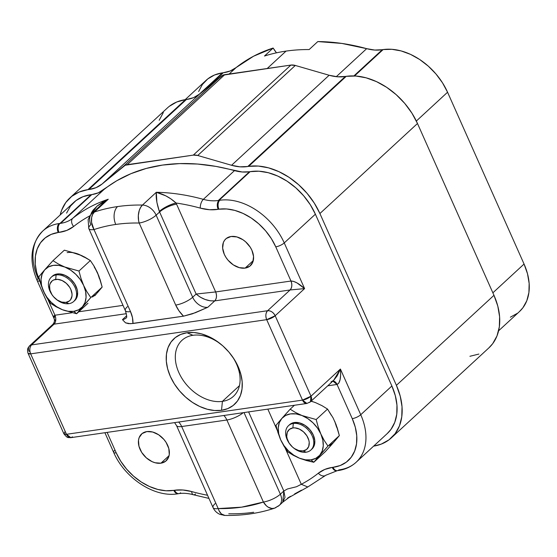 <?xml version="1.0" encoding="UTF-8"?>
<svg xmlns="http://www.w3.org/2000/svg" width="557" height="557" viewBox="0 0 557 557"><rect width="100%" height="100%" fill="white"/><g stroke="black" fill="none" stroke-linecap="round" stroke-linejoin="round"><path stroke-width="0.84" d="M273.146 48.041A29.758 20.901 -132.7 0 0 276.474 52.831L273.146 48.041A222.605 156.336 -132.7 0 0 236.133 67.564L253.532 56.236L273.146 48.041L264.498 56.027L273.146 48.041M55.512 298.705L55.923 299.06A16.536 11.613 -132.7 0 0 68.908 303.669L65.9 302.395A13.229 9.288 47.3 0 1 55.512 298.705A13.229 9.288 47.3 0 1 52.581 295.53A13.229 9.288 47.3 0 1 55.665 279.412L56.118 274.942A16.536 11.613 -132.7 0 0 52.261 295.092L52.581 295.53M169.286 106.338L176.771 101.98L185.523 99.612L87.943 189.638L79.198 192.012L71.714 196.37L65.768 202.539L61.611 210.295L60.17 214.981A62.168 43.662 47.3 0 1 69.834 197.965A62.168 43.662 47.3 0 1 87.943 189.638A62.168 43.662 47.3 0 1 88.841 189.519L186.421 99.487A62.168 43.662 -132.7 0 0 185.523 99.612L87.943 189.638A62.168 43.662 47.3 0 1 88.841 189.519L186.421 99.487A46.294 32.515 -132.7 0 0 199.643 94.015L221.171 76.198L123.591 166.23A13.229 9.288 47.3 0 1 127.177 164.691L224.756 74.659L290.879 65.078L193.3 155.111A13.229 9.288 47.3 0 1 197.742 155.487L295.314 65.454L329.138 75.251A46.294 32.515 -132.7 0 0 345.34 76.469L247.768 166.501A62.168 43.662 47.3 0 1 248.652 166.362A62.168 43.662 47.3 0 1 319.906 213.533L417.485 123.501A62.168 43.662 -132.7 0 0 346.231 76.33L248.652 166.362L346.231 76.33A62.168 43.662 -132.7 0 0 345.34 76.469L247.768 166.501A46.294 32.515 47.3 0 1 231.559 165.283L329.138 75.251L231.559 165.283L197.742 155.487L295.314 65.454A13.229 9.288 -132.7 0 0 290.879 65.078L193.3 155.111L127.177 164.691L224.756 74.659A13.229 9.288 -132.7 0 0 221.171 76.198L123.591 166.23L102.07 184.04L199.643 94.015L102.07 184.04A46.294 32.515 47.3 0 1 88.841 189.519L96.02 187.667L102.07 184.04L125.234 165.227L193.3 155.111L197.742 155.487L231.559 165.283L239.907 166.822L247.768 166.501A62.168 43.662 47.3 0 1 248.652 166.362L258.323 166.063L268.551 167.852L278.932 171.66L289.076 177.342L298.594 184.68L307.109 193.383L314.308 203.131L319.906 213.533L417.485 123.501L493.975 295.314L396.403 385.34A62.168 43.662 47.3 0 1 391.348 437.872A62.168 43.662 47.3 0 1 373.615 446.136L381.301 444.096L388.988 439.842L395.108 433.708L399.425 425.945L401.764 416.845L402.029 406.777L400.218 396.138L396.403 385.34L319.906 213.533L396.403 385.34L493.975 295.314L497.798 306.106L499.608 316.752L499.337 326.82L496.997 335.913L492.687 343.683L488.788 347.972M307.77 486.978L301.295 484.291L285.205 448.148L301.295 484.291L296.47 486.748L287.496 488.955L283.826 491.002L282.754 502.184L288.916 497.568L307.833 486.95L325.901 475.205L337.298 470.672C344.672 469.767 350.966 466.954 356.174 462.226L387.317 433.499A56.215 39.477 -132.7 0 0 391.884 385.994L360.741 414.728A56.215 39.477 47.3 0 1 356.174 462.226A56.215 39.477 47.3 0 1 339.798 469.753A56.215 39.477 47.3 0 1 338.962 469.864A6.614 4.198 -96.9 0 1 337.243 470.679A6.614 4.198 -96.9 0 1 333.044 467.302A52.908 37.159 -132.7 0 0 332.257 467.407A6.614 4.24 81.8 0 0 336.602 470.762A6.614 4.24 -98.2 0 1 332.257 467.407A52.908 37.159 -132.7 0 0 318.332 473.213A6.614 4.7 51.6 0 0 325.887 475.218A6.614 4.7 -128.4 0 1 318.332 473.213A215.991 151.692 47.3 0 1 301.295 484.291L307.77 486.978L308.529 486.456M218.309 200.499A46.294 32.515 47.3 0 1 203.347 199.35L234.49 170.616A46.294 32.515 -132.7 0 0 249.452 171.765L218.309 200.499A46.294 32.515 47.3 0 1 203.347 199.35A6.614 3.126 105.4 0 0 200.304 208.123A52.908 37.159 -132.7 0 0 218.184 209.314A49.601 34.833 47.3 0 1 218.915 209.202A49.601 34.833 47.3 0 1 275.764 246.842A6.614 2.047 -24 0 0 284.244 242.922A56.215 39.477 -132.7 0 0 219.813 200.262A6.614 4.24 81.8 0 0 218.915 209.202A6.614 4.24 -98.2 0 1 219.813 200.262A56.215 39.477 -132.7 0 0 218.985 200.395A6.614 4.282 80.4 0 0 218.184 209.314A6.614 4.282 -99.6 0 1 218.985 200.395A46.294 32.515 47.3 0 1 218.309 200.499L249.452 171.765A46.294 32.515 -132.7 0 0 250.128 171.66L218.985 200.395A46.294 32.515 47.3 0 1 218.309 200.499M88.814 228.565L88.124 219.75L90.025 215.656L91.933 213.463A13.229 9.288 47.3 0 1 94.412 212.015A13.229 8.975 71.6 0 0 93.98 229.575A209.376 147.048 47.3 0 1 115.759 224.45A13.229 8.48 -98.2 0 1 117.562 206.577A13.229 8.48 81.8 0 0 115.759 224.45A209.376 147.048 47.3 0 1 139.18 223.023A13.229 7.819 -89 0 1 142.46 205.06A222.605 156.336 -132.7 0 0 117.562 206.577A222.605 156.336 -132.7 0 0 94.412 212.015A13.229 9.288 -132.7 0 0 91.933 213.463A13.229 9.288 47.3 0 0 90.854 224.645A13.229 4.087 156 0 0 88.814 228.565L125.346 310.611A13.229 4.087 -24 0 0 130.512 311.621L93.98 229.575A13.229 4.087 156 0 1 88.814 228.565A13.229 4.087 -24 0 0 93.98 229.575L91.543 222.292L91.654 217.446L92.678 214.354L94.412 212.015L108.246 199.246L102.606 202.156L97.496 205.735L93.179 210.066L91.543 212.586L90.798 214.647L97.022 206.132L108.246 199.246A222.605 156.336 -132.7 0 0 72.814 218.253A46.294 32.515 47.3 0 1 60.629 223.343A46.294 32.515 47.3 0 1 59.94 223.434L91.083 194.699A46.294 32.515 -132.7 0 0 91.766 194.609L60.629 223.343A46.294 32.515 47.3 0 1 59.94 223.434A56.215 39.477 -132.7 0 0 59.105 223.545A6.614 4.24 81.8 0 0 58.206 232.485A49.601 34.833 47.3 0 1 58.938 232.387A6.614 4.198 -96.9 0 1 59.94 223.434A6.614 4.198 83.1 0 0 58.938 232.387A52.908 37.159 -132.7 0 0 73.649 226.469A215.991 151.692 47.3 0 1 89.928 215.796A215.991 151.692 -132.7 0 0 73.649 226.469A6.614 4.7 -128.4 0 1 72.814 218.253A6.614 4.7 51.6 0 0 73.649 226.469L66.889 230.375L58.938 232.387A49.601 34.833 -132.7 0 0 58.206 232.485A6.614 4.24 -98.2 0 1 59.105 223.545A56.215 39.477 -132.7 0 0 42.318 231.461M290.524 496.301L287.496 498.188M301.546 490.146L294.59 493.941M325.887 475.218A6.614 4.7 -128.4 0 0 326.096 475.044A222.605 156.336 47.3 0 1 325.685 475.365M191.678 491.559A52.908 37.159 -132.7 0 0 174.578 490.244A6.614 4.24 81.8 0 0 178.922 493.606A6.614 4.24 -98.2 0 1 174.578 490.244A52.908 37.159 -132.7 0 0 173.805 490.369A49.601 34.833 47.3 0 1 116.218 452.841L107.118 432.399L116.218 452.841A6.614 2.047 156 0 1 113.642 452.347A6.614 2.047 -24 0 0 116.218 452.841L120.751 461.245L126.585 469.098L133.499 476.103L141.213 481.972L149.422 486.484L157.812 489.45L166.049 490.766L173.805 490.369A6.614 4.282 80.4 0 0 178.296 493.704A6.614 4.282 -99.6 0 1 173.805 490.369A52.908 37.159 47.3 0 1 174.578 490.244L182.891 490L191.678 491.559A6.614 3.126 105.4 0 0 193.363 494.741A6.614 3.126 -74.6 0 1 191.678 491.559A215.991 151.692 -132.7 0 0 207.559 495.264A215.991 151.692 47.3 0 1 191.678 491.559M195.563 493.955A6.614 3.126 -74.6 0 1 193.363 494.741M222.417 401.367L239.461 385.646L222.417 401.367A38.029 26.708 -132.7 0 0 231.587 355.45A38.029 26.708 47.3 0 1 233.494 396.278A38.029 26.708 47.3 0 1 222.417 401.367L221.519 410.307L222.417 401.367A38.029 26.708 47.3 0 1 182.828 379.763A38.029 26.708 47.3 0 1 181.923 340.383A38.029 26.708 47.3 0 1 192.994 335.293A38.029 26.708 47.3 0 1 222.466 345.563A38.029 26.708 -132.7 0 0 192.994 335.293L186.978 332.738A44.644 31.352 47.3 0 1 222.034 345.187A44.644 31.352 47.3 0 1 231.921 355.902A44.644 31.352 47.3 0 1 221.519 410.307A44.644 31.352 47.3 0 1 170.345 376.435A44.644 31.352 47.3 0 1 186.978 332.738L192.994 335.293A38.029 26.708 -132.7 0 0 178.832 372.515A38.029 26.708 -132.7 0 0 222.417 401.367M317.943 457.304L319.662 455.327A26.458 18.576 47.3 0 1 310.987 459.859L313.807 462.275L317.943 457.304M315.763 402.739L311.168 401.117L315.777 402.746A26.458 18.576 -132.7 0 0 310.945 401.325M205.136 89.468L223.26 72.744A56.215 39.477 -132.7 0 0 222.424 72.856L198.661 94.781L222.424 72.856A56.215 39.477 47.3 0 1 223.26 72.744L230.215 70.983L236.133 67.564L229.136 74.025L236.133 67.564A46.294 32.515 -132.7 0 1 223.26 72.744L205.136 89.468M317.803 41.573L309.156 49.559A222.605 156.336 -132.7 0 0 286.068 51.098L267.2 68.511L286.068 51.098A222.605 156.336 -132.7 0 0 264.498 56.027A222.605 156.336 47.3 0 1 286.068 51.098A222.605 156.336 47.3 0 1 309.156 49.559L317.803 41.573L341.894 43.439L366.666 48.661A222.605 156.336 -132.7 0 0 317.803 41.573M336.289 76.685L366.666 48.661L374.722 50.053L382.304 49.705A56.215 39.477 47.3 0 1 383.132 49.573L354.544 75.947L383.132 49.573L391.877 49.308L401.124 50.924L410.516 54.37L419.686 59.508L428.291 66.144L435.992 74.011L442.502 82.826L447.563 92.232A56.215 39.477 -132.7 0 0 383.132 49.573A56.215 39.477 -132.7 0 0 382.304 49.705L353.89 75.926L382.304 49.705A46.294 32.515 -132.7 0 1 366.666 48.661L336.289 76.685M498.592 330.823L519.493 311.537A56.215 39.477 -132.7 0 0 524.06 264.039L447.563 92.232L416.337 121.043L447.563 92.232L524.06 264.039L527.514 273.807L529.15 283.436L528.906 292.536L526.79 300.766L522.884 307.791L519.368 311.655M311.426 449.485A16.536 11.613 -132.7 0 0 311.962 449.026A16.536 11.613 -132.7 0 0 311.572 431.905A16.536 11.613 -132.7 0 0 294.354 422.512A16.536 11.613 -132.7 0 0 289.543 424.726L288.505 425.68A16.536 11.613 47.3 0 1 293.316 423.466L294.354 422.512L293.316 423.466A16.536 11.613 -132.7 0 0 289.466 443.616L289.786 444.054A13.229 9.288 47.3 0 1 292.871 427.936L293.316 423.466L292.871 427.936A13.229 9.288 47.3 0 1 308.028 437.976A13.229 9.288 47.3 0 1 303.099 450.919A13.229 9.288 47.3 0 1 292.71 447.229A13.229 9.288 47.3 0 1 289.786 444.054M292.71 447.229L293.128 447.584A16.536 11.613 -132.7 0 0 306.113 452.2A16.536 11.613 47.3 0 1 292.912 447.396M289.633 443.845A16.536 11.613 47.3 0 1 288.505 425.68M306.113 452.2L303.099 450.919L306.113 452.2A16.536 11.613 -132.7 0 0 312.268 436.013A16.536 11.613 -132.7 0 0 293.316 423.466A16.536 11.613 47.3 0 1 310.528 432.866A16.536 11.613 47.3 0 1 310.924 449.986A16.536 11.613 47.3 0 1 306.113 452.2M52.302 276.23L54.83 274.615L57.155 273.981A16.536 11.613 -132.7 0 0 52.337 276.195L51.3 277.156A16.536 11.613 47.3 0 1 56.118 274.942L57.155 273.981L59.731 273.905L65.211 275.395L70.44 278.855L74.617 283.764L77.117 289.368L77.597 292.167L76.95 297.222L74.262 300.926M74.227 300.954A16.536 11.613 -132.7 0 0 74.763 300.502A16.536 11.613 -132.7 0 0 74.366 283.374A16.536 11.613 -132.7 0 0 57.155 273.981L56.118 274.942A16.536 11.613 47.3 0 1 73.329 284.335A16.536 11.613 47.3 0 1 73.726 301.455A16.536 11.613 47.3 0 1 68.908 303.669A16.536 11.613 47.3 0 1 55.707 298.872M52.435 295.321A16.536 11.613 47.3 0 1 51.3 277.156M42.534 272.338L38.788 276.85L40.8 284.216L43.46 291.255L46.774 297.64L50.61 303.391L56.132 306.782L62.37 309.706L76.601 313.751L82.457 306.796A26.458 18.576 47.3 0 1 73.782 311.335L76.601 313.751L90.784 297.57L86.948 291.819L83.641 285.442L80.981 278.396L78.969 271.029L64.73 266.991L58.499 264.067L52.971 260.669L64.34 250.177L78.572 254.215A26.458 18.576 -132.7 0 0 67.16 252.593M245.136 268.098L253.282 260.579L245.136 268.098A18.186 12.776 47.3 0 1 226.205 257.766A18.186 12.776 47.3 0 1 225.766 238.932A18.186 12.776 47.3 0 1 231.064 236.495A18.186 12.776 47.3 0 1 249.996 246.828A18.186 12.776 47.3 0 1 250.434 265.668A18.186 12.776 47.3 0 1 245.136 268.098L239.315 267.659L233.306 264.888L228.029 260.196L225.926 257.341L224.29 254.298L222.647 248.102L223.357 242.539L224.575 240.269L226.316 238.466L231.064 236.495L236.885 236.934L242.894 239.712L245.672 241.856L250.274 247.252L251.91 250.295L253.553 256.498L252.843 262.055L249.884 266.135L245.136 268.098M160.924 463.187L169.07 455.668L160.924 463.187A18.186 12.776 47.3 0 1 141.986 452.855A18.186 12.776 47.3 0 1 141.555 434.021A18.186 12.776 47.3 0 1 146.853 431.584A18.186 12.776 47.3 0 1 165.784 441.917A18.186 12.776 47.3 0 1 166.216 460.75A18.186 12.776 47.3 0 1 160.924 463.187L155.104 462.749L152.061 461.635L146.31 457.826L141.715 452.43L138.965 446.268L138.491 440.274L139.146 437.628L142.098 433.555L146.853 431.584L152.674 432.023L158.675 434.794L163.953 439.487L166.056 442.342L168.806 448.503L169.279 454.498L168.625 457.144L165.673 461.217L160.924 463.187M198.612 91.536L202.372 84.525L207.747 78.941L214.515 75L222.424 72.856A56.215 39.477 -132.7 0 0 206.048 80.382L185.154 99.661M517.342 313.333L510.386 317.177M40.8 284.216L45.04 294.535L50.61 303.391L56.132 306.782L62.37 309.706L76.601 313.751L87.971 303.259L76.601 313.751L73.782 311.335A26.458 18.576 47.3 0 1 62.37 309.706A26.458 18.576 47.3 0 1 43.46 291.255A26.458 18.576 47.3 0 1 44.644 269.901L43.265 271.489M46.168 268.168L44.644 269.901A26.458 18.576 47.3 0 1 64.73 266.991L58.499 264.067L52.971 260.669L64.34 250.177L78.572 254.215L84.81 257.139L90.338 260.537L78.969 271.029L90.338 260.537L94.147 266.246L97.482 272.665L100.128 279.663L102.154 287.078L90.784 297.57L102.154 287.078L94.774 295.753M38.955 277.532L38.788 276.85L44.644 269.901L42.109 274.155L41.037 279.377L41.497 285.212L43.46 291.255L46.795 297.111L51.272 302.36L56.584 306.656L62.37 309.706L68.239 311.3L73.782 311.335L78.634 309.796L82.457 306.796L84.991 302.542L86.063 297.32L85.604 291.485L83.641 285.442L80.305 279.586L75.836 274.336L70.523 270.041L64.73 266.991A26.458 18.576 47.3 0 1 83.641 285.442A26.458 18.576 47.3 0 1 82.457 306.796L90.784 297.57L86.948 291.819L83.641 285.442L80.981 278.396L78.969 271.029L58.868 265.397L53.319 265.362L48.466 266.9L44.644 269.901L52.971 260.669L46.962 267.283M72.709 252.62L81.788 255.614L90.338 260.537L94.147 266.246L98.888 276.098L102.154 287.078L97.684 292.439M65.9 302.395L69.353 300.961L70.621 299.652L71.978 296.08L72.02 293.957L70.83 289.445L69.639 287.231L66.29 283.311L62.112 280.54L57.726 279.349L53.806 279.913L52.212 280.839L50.06 283.805L49.587 285.727L49.935 290.086L51.933 294.569L53.465 296.644L57.301 300.056L61.667 302.075L65.9 302.395L68.908 303.669A16.536 11.613 -132.7 0 0 75.07 287.489A16.536 11.613 -132.7 0 0 56.118 274.942L55.665 279.412A13.229 9.288 47.3 0 1 70.83 289.445A13.229 9.288 47.3 0 1 65.9 302.395M303.099 450.919L306.552 449.492L308.703 446.526L309.226 442.481L308.836 440.246L306.837 435.762L303.495 431.835L299.311 429.064L294.925 427.873L292.871 427.936L289.41 429.37L287.266 432.329L286.744 436.375L287.134 438.617L289.132 443.1L292.474 447.027L294.5 448.587L298.865 450.606L303.099 450.919M524.06 264.039L492.868 292.822L524.06 264.039M331.972 444.284L325.177 451.79L313.807 462.275L310.987 459.859L315.833 458.327L319.662 455.327L322.19 451.073L323.269 445.851L322.802 440.016L320.839 433.966L317.511 428.117L313.034 422.86L307.722 418.565L301.936 415.515L296.066 413.921L290.517 413.893L285.671 415.431L281.849 418.425L279.315 422.679L278.235 427.901L278.702 433.736L280.665 439.786L284 445.635L288.47 450.892L293.783 455.187L299.569 458.237L305.438 459.831L310.987 459.859A26.458 18.576 47.3 0 1 299.569 458.237A26.458 18.576 47.3 0 1 280.665 439.786A26.458 18.576 47.3 0 1 281.849 418.425L275.993 425.374L277.999 432.74L280.665 439.786L283.973 446.164L287.809 451.915L293.337 455.313L299.569 458.237L313.807 462.275L327.982 446.094L324.146 440.343L320.839 433.966A26.458 18.576 47.3 0 1 319.662 455.327L327.982 446.094L324.146 440.343L320.839 433.966L318.179 426.92L316.167 419.553L301.936 415.515A26.458 18.576 47.3 0 1 320.839 433.966L318.179 426.92L316.167 419.553L301.936 415.515L295.697 412.591L290.169 409.193L281.849 418.425A26.458 18.576 47.3 0 1 301.936 415.515L295.697 412.591L290.169 409.193L284.161 415.814M331.345 415.348L327.537 409.068L316.167 419.553L327.537 409.068L322.016 405.677L315.777 402.746L322.016 405.677L327.537 409.068L333.093 417.896L336.087 424.629L339.352 435.609L334.882 440.97M289.508 424.754L292.028 423.139L294.354 422.512L299.645 422.909L305.111 425.43L309.908 429.698L313.306 435.059L314.802 440.691L314.155 445.746L311.467 449.45M279.732 420.869L275.993 425.374L276.154 426.063M277.999 432.74L280.665 439.786L283.973 446.164L287.809 451.915L293.337 455.313L299.569 458.237L306.475 460.548L313.807 462.275L325.177 451.79L333.497 442.557L329.674 445.551M294.43 405.266L290.169 409.193L294.43 405.266M283.367 416.699L280.463 420.02M336.644 427.247L334.68 421.196L337.326 428.187L339.352 435.609L327.982 446.094L339.352 435.609L333.497 442.557M283.826 491.002L248.61 411.902L283.826 491.002L280.366 494.198A13.229 9.288 47.3 0 1 279.294 505.373A13.229 9.288 47.3 0 1 276.815 506.821A13.229 8.975 -108.4 0 1 274.371 508.242A13.229 8.975 -108.4 0 1 263.405 502.038L266.413 505.826L268.175 507.169L271.879 508.485L274.51 508.2L279.294 505.373A13.229 9.288 -132.7 0 0 280.366 494.198A13.229 4.087 156 0 1 263.405 502.038A13.229 4.087 -24 0 0 280.366 494.198L244.022 412.57L280.366 494.198L283.826 491.002L285.017 497.276L282.671 502.254M267.826 409.123L277.282 430.359L267.826 409.123M274.51 508.2C259.012 513.338 242.469 515.747 224.889 515.427L221.394 513.944L219.047 510.72L218.205 508.583L241.627 507.155L263.405 502.038L226.873 419.992A13.229 8.48 81.8 0 0 223.823 415.494A13.229 8.48 -98.2 0 1 226.873 419.992A13.229 4.087 156 0 0 243.235 412.681A13.229 4.087 156 0 1 226.873 419.992L263.405 502.038A209.376 147.048 47.3 0 1 218.205 508.583A13.229 7.819 91 0 0 224.791 515.42M224.882 515.427L220.008 514.396C216.833 513.018 214.508 510.748 213.039 507.58A13.229 4.087 -24 0 0 218.205 508.583A13.229 4.087 156 0 1 213.039 507.58A13.229 4.087 156 0 1 215.079 503.653M181.673 426.537A13.229 8.48 81.8 0 0 178.623 422.039A13.229 8.48 -98.2 0 1 181.673 426.537A13.229 4.087 156 0 1 176.513 425.534L176.513 425.534A13.229 4.087 156 0 0 181.673 426.537L218.205 508.583L181.673 426.537L226.873 419.992L181.673 426.537M125.346 310.611C126.752 315.304 127.073 317.72 126.3 317.873A13.229 9.288 47.3 0 1 122.456 319.634L125.534 322.83L130.533 323.721L183.518 316.174L192.276 313.863L207.831 307.269A13.229 9.288 47.3 0 1 192.673 297.229A13.229 4.087 156 0 1 175.706 305.069A26.458 18.576 -132.7 0 0 183.518 316.174L195.389 312.714L207.831 307.269A13.229 9.288 47.3 0 1 192.673 297.229L156.141 215.183A13.229 4.087 156 0 1 139.18 223.023L175.706 305.069A13.229 4.087 -24 0 0 192.673 297.229L196.134 294.04L200.179 297.104L205.136 299.478L210.261 300.808L214.751 300.884L207.831 307.269L214.751 300.884C208.144 301.274 201.94 298.991 196.134 294.04L215.656 291.945C216.979 295.614 216.68 298.594 214.751 300.884A6.614 4.24 81.8 0 0 215.656 291.945L196.134 294.04L159.601 211.994A13.229 4.087 156 0 1 176.569 204.154L215.656 291.945L290.984 281.034C294.549 281.083 299.081 283.604 304.588 288.603L290.086 289.967C292.007 287.677 292.307 284.697 290.984 281.034A6.614 4.24 -98.2 0 1 290.086 289.967L214.751 300.884L290.086 289.967L267.597 310.722L31.554 344.915L54.05 324.16L52.804 324.418C54.447 322.461 54.858 320.477 54.036 318.465L54.948 315.22C56.271 318.889 55.972 321.869 54.05 324.16A6.614 4.24 81.8 0 0 54.948 315.22L72.055 312.749L54.948 315.22L47.999 299.624L54.948 315.22L53.681 316.132L54.036 318.465L37.145 280.533A6.614 2.047 -24 0 0 39.728 281.034A49.601 34.833 47.3 0 1 58.206 232.485L51.223 234.372L45.249 237.853L40.515 242.775L37.194 248.965L35.411 256.171L35.251 264.129L36.706 272.519L39.728 281.034A6.614 2.047 156 0 1 37.145 280.533A6.614 2.047 156 0 1 38.161 278.57A56.215 39.477 47.3 0 1 42.729 231.071A56.215 39.477 47.3 0 1 59.105 223.545A56.215 39.477 47.3 0 1 59.94 223.434L91.083 194.699A56.215 39.477 -132.7 0 0 73.872 202.337L42.729 231.071C30.586 244.008 28.727 260.495 37.145 280.533M138.602 220.642L139.18 223.023A13.229 4.087 -24 0 0 156.141 215.183A13.229 9.288 -132.7 0 0 142.46 205.06L140.608 207.413L139.229 210.56L138.324 215.517L138.602 220.642M126.3 317.873L126.314 317.866A13.229 9.288 47.3 0 1 122.456 319.634L125.534 322.83L128.5 323.652L132.935 323.499A26.458 18.576 -132.7 0 0 130.512 311.621A13.229 4.087 156 0 1 125.353 310.618A13.229 4.087 156 0 1 127.386 306.691M72.487 436.848L70.878 437.649L66.471 434.3L63.888 433.792A6.614 2.047 -24 0 0 66.471 434.3L30.656 353.855A6.614 2.047 156 0 1 28.073 353.347L30.656 353.855L266.692 319.662L275.172 315.742L304.588 288.603L284.244 242.922A6.614 2.047 156 0 1 275.764 246.842L271.301 238.542L265.557 230.765L258.754 223.817L251.165 217.968L243.075 213.435L234.789 210.393L226.629 208.966L218.915 209.202A49.601 34.833 -132.7 0 0 218.184 209.314L209.516 209.717L200.304 208.123A215.991 151.692 -132.7 0 0 176.04 203.02A26.458 18.576 47.3 0 1 176.569 204.154A13.229 4.087 -24 0 0 159.601 211.994A13.229 9.288 -132.7 0 0 159.337 211.43A13.229 3.662 153.8 0 1 176.04 203.02C169.704 204.649 164.134 207.448 159.337 211.43C156.789 203.737 155.779 197.359 156.301 192.29C163.73 194.177 170.31 197.756 176.04 203.02A215.991 151.692 47.3 0 1 200.304 208.123A6.614 3.126 -74.6 0 1 203.347 199.35A222.605 156.336 -132.7 0 0 156.301 192.29L142.46 205.06A13.229 9.288 47.3 0 1 156.141 215.183L159.601 211.994A13.229 9.288 -132.7 0 0 159.337 211.43L156.886 202.323L156.301 192.29L165.784 195.841L170.832 198.821L176.04 203.02A26.458 18.576 47.3 0 1 176.569 204.154L215.656 291.945L290.984 281.034L293.56 281.382L297.048 282.949L304.588 288.603L290.086 289.967L267.597 310.722C265.647 312.999 265.341 315.979 266.692 319.662A6.614 4.24 -98.2 0 1 267.597 310.722A6.614 4.644 47.3 0 1 275.172 315.742C273.32 312.296 270.799 310.618 267.597 310.722L31.554 344.915L29.632 345.8A6.614 4.644 47.3 0 1 31.554 344.915A6.614 4.24 81.8 0 0 30.656 353.855C29.305 350.172 29.605 347.192 31.554 344.915L54.05 324.16L52.845 324.39L53.27 324.487M102.37 203.834L108.246 199.246L94.412 212.015A222.605 156.336 47.3 0 1 117.562 206.577A222.605 156.336 47.3 0 1 142.46 205.06L156.301 192.29A222.605 156.336 47.3 0 1 203.347 199.35L234.49 170.616A222.605 156.336 -132.7 0 0 103.957 189.526L72.814 218.253A46.294 32.515 47.3 0 1 60.629 223.343L91.766 194.609A46.294 32.515 -132.7 0 0 103.957 189.526L72.814 218.253A222.605 156.336 47.3 0 1 108.246 199.246L102.37 203.834L91.933 213.463M122.456 319.634L126.655 315.763L122.456 319.634M126.383 313.682L54.05 324.16L126.383 313.682M78.739 311.774L123.006 305.361L78.739 311.774M331.018 381.907L333.629 380.389L340.404 369.047C341.114 378.008 339.986 383.146 337.034 384.462L332.877 381.085A6.614 4.24 -98.2 0 1 337.034 384.462L327.76 385.806L337.034 384.462L352.261 418.648A6.614 2.047 -24 0 0 360.741 414.728L340.404 369.047L310.994 396.187L275.172 315.742A6.614 2.047 156 0 1 266.692 319.662L302.507 400.107L66.471 434.3A6.614 4.24 81.8 0 0 70.878 437.649L306.914 403.456A6.614 4.24 -98.2 0 1 302.507 400.107A6.614 2.047 -24 0 0 310.994 396.187L302.507 400.107L306.914 403.456L310.451 401.771L310.994 396.187A6.614 4.644 47.3 0 1 310.451 401.771A6.614 4.644 47.3 0 1 308.529 402.655M40.083 281.828L39.728 281.034L40.083 281.828M55.623 321.041L54.586 319.516M29.089 351.39A6.614 4.644 47.3 0 1 29.632 345.8L52.804 324.418M29.632 345.8L28.205 347.686C28.393 347.533 26.785 349.086 28.073 353.347L63.888 433.792L64.911 431.835M208.959 498.411L193.383 494.748C188.155 493.335 183.357 492.952 178.985 493.599L178.365 493.697C154.853 498.195 124.684 478.233 113.642 452.34A6.614 2.047 156 0 1 114.658 450.376M310.451 401.771L333.629 380.389L337.131 375.912L340.404 369.047L340.654 374.722L340.104 379.644L338.83 383.063L337.034 384.462L352.261 418.648A49.601 34.833 47.3 0 1 333.044 467.302A6.614 4.198 83.1 0 0 337.243 470.679M180.6 492.799A6.614 4.24 -98.2 0 1 178.922 493.606M356.55 461.871A56.215 39.477 -132.7 0 0 360.741 414.728A6.614 2.047 156 0 1 352.261 418.648L355.303 427.268L356.752 435.762L356.536 443.797L354.663 451.052L351.216 457.248L346.329 462.143L340.195 465.534L333.044 467.302A52.908 37.159 47.3 0 0 332.257 467.407L324.752 469.447L318.332 473.213A215.991 151.692 -132.7 0 1 301.295 484.291M275.764 246.842L290.984 281.034L275.764 246.842M66.471 434.3L302.507 400.107L266.692 319.662L30.656 353.855L66.471 434.3M186.978 332.738L193.927 332.522L201.265 333.81L208.722 336.546L216.005 340.626L222.842 345.89L228.955 352.142L234.128 359.14L238.145 366.61L240.861 374.276L242.177 381.83L242.03 388.988L240.429 395.477L237.442 401.047L233.174 405.475L227.799 408.608L221.519 410.307L214.57 410.523L207.232 409.235L199.775 406.499L192.485 402.419L185.655 397.155L179.535 390.903L174.369 383.905L170.345 376.435L167.629 368.769L166.32 361.214L166.466 354.057L168.068 347.568L171.055 341.998L175.323 337.57L180.698 334.437L186.978 332.738M253.665 512.266A222.605 156.336 47.3 0 1 228.76 513.784M387.206 433.597L390.993 429.356L394.753 422.345L396.772 414.171L396.953 405.155L395.303 395.644L391.884 385.994L315.387 214.187A56.215 39.477 -132.7 0 0 250.128 171.66L218.985 200.395A56.215 39.477 47.3 0 1 219.813 200.262A56.215 39.477 47.3 0 1 284.244 242.922L315.387 214.187L391.884 385.994L360.741 414.728L340.404 369.047L310.994 396.187L275.172 315.742L304.588 288.603L284.244 242.922L315.387 214.187L310.256 204.663L303.642 195.765L295.809 187.827L287.064 181.171L277.755 176.061L268.251 172.698L258.921 171.208L250.128 171.66A46.294 32.515 47.3 0 1 249.452 171.765L242.177 171.981L215.838 166.383L197.512 164.037L179.688 163.598L162.54 165.074L146.24 168.444L130.944 173.68L116.803 180.726L98.338 192.819L91.766 194.609A46.294 32.515 47.3 0 1 91.083 194.699L82.979 196.698L76.024 200.541L70.481 206.09L66.575 213.115M93.98 229.575L130.512 311.621L132.475 317.664L132.935 323.499L183.518 316.174L179.041 310.917L175.706 305.069L139.18 223.023A209.376 147.048 -132.7 0 0 115.759 224.45A209.376 147.048 -132.7 0 0 93.98 229.575M159.601 211.994L196.134 294.04L192.673 297.229L156.141 215.183L159.601 211.994M391.348 437.872L488.928 347.84A62.168 43.662 -132.7 0 0 493.975 295.314L417.485 123.501L411.888 113.099L404.688 103.351L396.166 94.648L386.655 87.317L376.511 81.635L366.123 77.827L355.902 76.031L346.231 76.33A62.168 43.662 47.3 0 0 345.34 76.469L337.486 76.789L329.138 75.251L295.314 65.454L290.879 65.078L222.814 75.195L199.643 94.015L193.592 97.635L186.421 99.487A62.168 43.662 47.3 0 0 185.523 99.612A62.168 43.662 -132.7 0 0 167.413 107.933L69.834 197.965M159.184 120.263L163.347 112.514M478.874 354.071L469.92 356.285M78.572 254.215L84.358 257.271M94.147 266.817L97.482 272.665L99.445 278.716M96.298 294.026L92.476 297.027M74.763 300.502L73.726 301.455M311.962 449.026L310.924 449.986M282.754 502.184L279.294 505.373M213.039 507.58L176.513 425.534L174.592 422.624M63.888 433.792C68.058 438.965 67.689 437.189 70.878 437.649M113.642 452.34L104.904 432.719"/></g></svg>
